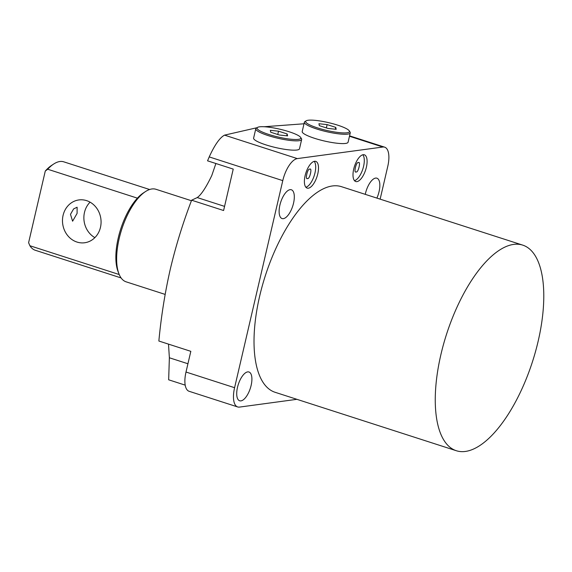 <?xml version="1.0" encoding="UTF-8"?>
<svg xmlns="http://www.w3.org/2000/svg" width="572" height="572" viewBox="0 0 572 572"><rect width="100%" height="100%" fill="white"/><g stroke="black" fill="none" stroke-linecap="round" stroke-linejoin="round"><path stroke-width="0.86" d="M307.564 178.464C304.762 180.437 307.679 167.896 309.724 169.212C312.526 167.238 309.609 179.78 307.564 178.464L307.514 178.471M356.17 171.886C353.36 173.859 356.284 161.311 358.322 162.634C361.132 160.66 358.208 173.202 356.17 171.886L356.113 171.893M305.126 175.597A14.043 5.863 -72.1 0 1 315.758 161.375A14.043 5.863 -72.1 0 1 317.767 173.888A14.043 5.863 -72.1 0 1 307.135 188.109A14.043 5.863 -72.1 0 1 305.126 175.597M305.877 187.23A14.043 5.863 107.9 0 0 314.965 172.98A14.043 5.863 107.9 0 0 314.221 161.354M353.732 169.019A14.043 5.863 -72.1 0 1 364.357 154.797A14.043 5.863 -72.1 0 1 366.366 167.31A14.043 5.863 -72.1 0 1 355.741 181.531A14.043 5.863 -72.1 0 1 353.732 169.019M354.476 180.645A14.043 5.863 107.9 0 0 363.563 166.402A14.043 5.863 107.9 0 0 362.82 154.769M257.064 127.699L224.531 135.135C219.798 137.659 214.693 144.923 209.223 156.914L207.55 160.825L233.233 169.105L223.595 210.517L191.627 200.207L197.24 197.569C201.201 194.816 206.049 187.473 211.776 175.547L215.894 163.513M185.199 385.135L168.661 379.801L169.369 357.772L168.504 344.13M191.627 200.207C183.019 222.608 175.919 245.545 170.327 269.033C164.979 292.507 161.161 316.502 158.859 341.019L190.826 351.33L186.007 372.036L234.591 387.702L282.775 180.63A21.607 9.023 -72.1 0 1 297.318 158.601L382.854 147.025A21.607 9.023 -72.1 0 1 384.67 147.168A21.607 9.023 -72.1 0 1 387.759 166.416L380.137 199.149M456.37 450.743L275.125 392.299A108.029 45.109 -72.1 0 1 259.681 296.06A108.029 45.109 -72.1 0 1 341.434 186.665L522.679 245.109A108.029 45.109 -72.1 0 1 538.123 341.348A108.029 45.109 -72.1 0 1 456.37 450.743A108.029 45.109 -72.1 0 1 440.919 354.504A108.029 45.109 -72.1 0 1 522.679 245.109M279.908 205.083A15.122 6.313 -72.1 0 1 291.355 189.768A15.122 6.313 -72.1 0 1 293.522 203.239A15.122 6.313 -72.1 0 1 282.075 218.554A15.122 6.313 -72.1 0 1 279.908 205.083M365.265 194.351A15.122 6.313 -72.1 0 1 365.451 193.5A15.122 6.313 -72.1 0 1 376.898 178.185A15.122 6.313 -72.1 0 1 379.057 191.663A15.122 6.313 -72.1 0 1 376.891 198.098M237.502 387.308A15.122 6.313 -72.1 0 1 248.949 371.993A15.122 6.313 -72.1 0 1 251.115 385.464A15.122 6.313 -72.1 0 1 239.668 400.779A15.122 6.313 -72.1 0 1 237.502 387.308M296.897 399.32L239.489 407.092A21.607 9.023 -72.1 0 1 237.68 406.949L189.096 391.284A21.607 9.023 -72.1 0 1 186.007 372.036M237.68 406.949A21.607 9.023 -72.1 0 1 234.591 387.702M304.018 123.781L264.142 126.741M70.485 214.321L73.609 208.923L77.113 207.221L77.091 213.42L72.601 221.207L70.485 214.321M76.963 242.049A21.607 19.248 -97.7 0 0 84.677 242.757A21.607 19.248 -97.7 0 0 101.051 223.101A21.607 19.248 -97.7 0 0 86.601 200.636A21.607 19.248 -97.7 0 0 78.879 199.935A21.607 19.248 -97.7 0 0 62.505 219.584A21.607 19.248 -97.7 0 0 76.963 242.049M191.434 200.729L155.97 189.289A48.613 20.299 107.9 0 0 145.424 191.606A48.613 20.299 107.9 0 0 119.183 238.524A48.613 20.299 107.9 0 0 118.926 273.788A48.613 20.299 107.9 0 0 126.133 281.832L165.151 294.408M118.926 273.788L118.039 271.486A46.454 19.398 -72.1 0 1 118.282 237.788A46.454 19.398 -72.1 0 1 137.394 198.155A46.454 19.398 -72.1 0 1 143.357 192.957L145.424 191.606M149.614 189.511L63.749 161.826A46.454 19.398 107.9 0 0 53.675 164.035A46.454 19.398 107.9 0 0 47.705 169.233L137.394 198.155M119.226 274.539L29.901 245.738A46.454 19.398 107.9 0 0 35.242 250.25L121.1 277.935M29.901 245.738L28.6 242.707L45.274 171.064A44.294 18.497 -72.1 0 1 51.609 165.387L53.675 164.035M94.873 237.63A21.607 19.248 82.3 0 1 90.069 202.166M47.705 169.233L45.274 171.064M337.666 125.154A22.472 4.004 13.1 0 0 306.199 120.806A22.472 4.004 13.1 0 0 317.446 127.885A22.472 4.004 13.1 0 0 340.211 132.718A22.472 4.004 13.1 0 0 349.249 130.824A22.472 4.004 13.1 0 0 337.666 125.154M349.249 130.824L350.05 132.068A23.552 4.197 -166.9 0 1 350.257 132.89A23.552 4.197 -166.9 0 1 316.724 128.986A23.552 4.197 -166.9 0 1 304.375 122.215A23.552 4.197 -166.9 0 1 304.926 121.564L306.199 120.806M350.257 132.89L348.083 142.214A23.552 4.197 -166.9 0 1 314.55 138.31A23.552 4.197 -166.9 0 1 302.209 131.539L304.375 122.215M318.926 123.738L319.355 125.654L327.985 128.435L336.186 129.301L335.764 127.384L327.127 124.603L318.926 123.738M326.362 127.913L327.127 124.603M335.335 129.215L335.764 127.384M289.067 131.732A22.472 4.004 13.1 0 0 257.593 127.384A22.472 4.004 13.1 0 0 268.847 134.47A22.472 4.004 13.1 0 0 291.606 139.296A22.472 4.004 13.1 0 0 300.643 137.402A22.472 4.004 13.1 0 0 289.067 131.732M300.643 137.402L301.444 138.646A23.552 4.197 -166.9 0 1 301.651 139.475A23.552 4.197 -166.9 0 1 268.118 135.571A23.552 4.197 -166.9 0 1 255.777 128.793A23.552 4.197 -166.9 0 1 256.327 128.142L257.593 127.384M301.651 139.475L299.485 148.791A23.552 4.197 -166.9 0 1 265.951 144.888A23.552 4.197 -166.9 0 1 253.61 138.117L255.777 128.793M270.327 130.316L270.749 132.232L279.379 135.013L287.587 135.879L287.158 133.962L278.528 131.181L270.327 130.316M277.756 134.492L278.528 131.181M286.736 135.793L287.158 133.962M224.56 206.378L197.24 197.569M349.471 136.258L382.854 147.025M209.223 156.914L282.775 180.63M224.531 135.135L297.318 158.601M187.938 363.756L169.369 357.772M349.563 135.85L384.67 147.168"/></g></svg>
